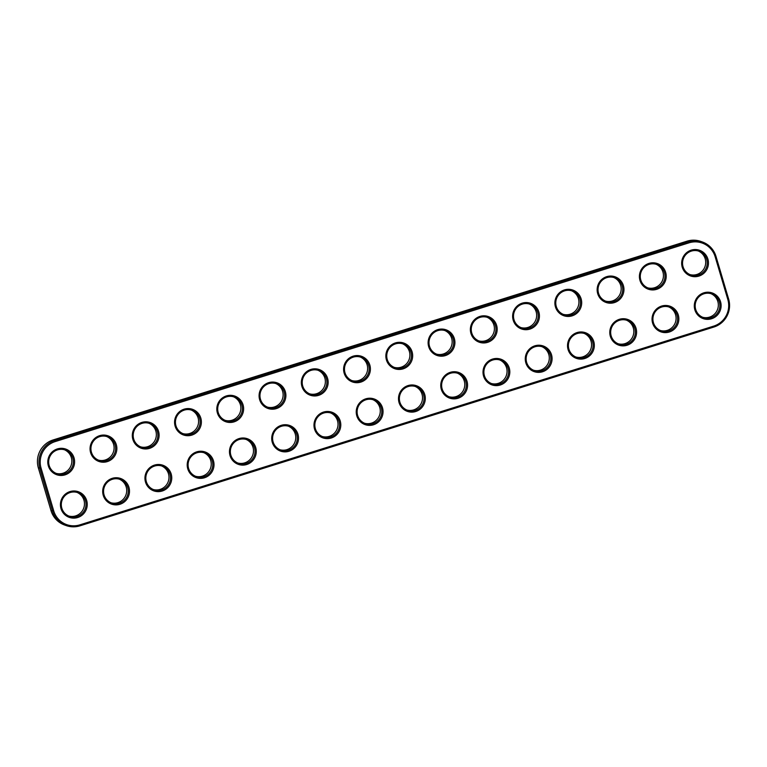 <?xml version="1.0" encoding="UTF-8"?>
<svg xmlns="http://www.w3.org/2000/svg" width="767" height="767" viewBox="0 0 767 767"><rect width="100%" height="100%" fill="white"/><g stroke="black" fill="none" stroke-linecap="round" stroke-linejoin="round"><path stroke-width="1.15" d="M713.837 327.058L79.969 525.826A22.377 22.013 -70.2 0 1 52.52 511.119L39.884 468.455A22.377 22.013 -70.2 0 1 54.697 440.498L688.565 241.73A22.377 22.013 -70.2 0 1 716.014 256.437L728.65 299.101A22.377 22.013 -70.2 0 1 713.837 327.058L713.722 326.1L79.845 524.868A21.303 20.958 -70.2 0 1 53.719 510.87L41.082 468.206A21.303 20.958 -70.2 0 1 55.186 441.591L689.054 242.823A21.303 20.958 -70.2 0 1 715.18 256.82L727.816 299.485A21.303 20.958 -70.2 0 1 713.722 326.1M66.058 525.539L64.514 524.992A22.377 22.013 -70.2 0 1 50.986 510.563L38.35 467.899A22.377 22.013 -70.2 0 1 53.163 439.942L687.031 241.174A22.377 22.013 -70.2 0 1 700.942 241.461L702.486 242.008M70.948 471.111A13.605 13.384 109.8 0 0 64.294 448.647A13.605 13.384 109.8 0 0 48.35 465.924A13.605 13.384 109.8 0 0 70.948 471.111M155.461 444.611A13.605 13.384 109.8 0 0 148.808 422.147A13.605 13.384 109.8 0 0 132.864 439.424A13.605 13.384 109.8 0 0 155.461 444.611M197.723 431.361A13.605 13.384 109.8 0 0 191.069 408.897A13.605 13.384 109.8 0 0 175.125 426.174A13.605 13.384 109.8 0 0 197.723 431.361M83.584 513.775A13.605 13.384 109.8 0 0 76.93 491.311A13.605 13.384 109.8 0 0 60.986 508.588A13.605 13.384 109.8 0 0 83.584 513.775M252.611 460.775A13.605 13.384 109.8 0 0 245.958 438.312A13.605 13.384 109.8 0 0 230.023 455.579A13.605 13.384 109.8 0 0 252.611 460.775M210.359 474.025A13.605 13.384 109.8 0 0 203.706 451.562A13.605 13.384 109.8 0 0 187.762 468.829A13.605 13.384 109.8 0 0 210.359 474.025M168.098 487.275A13.605 13.384 109.8 0 0 161.444 464.812A13.605 13.384 109.8 0 0 145.5 482.088A13.605 13.384 109.8 0 0 168.098 487.275M125.846 500.525A13.605 13.384 109.8 0 0 119.192 478.062A13.605 13.384 109.8 0 0 103.248 495.338A13.605 13.384 109.8 0 0 125.846 500.525M113.209 457.861A13.605 13.384 109.8 0 0 106.555 435.397A13.605 13.384 109.8 0 0 90.611 452.674A13.605 13.384 109.8 0 0 113.209 457.861M239.975 418.111A13.605 13.384 109.8 0 0 233.321 395.647A13.605 13.384 109.8 0 0 217.377 412.924A13.605 13.384 109.8 0 0 239.975 418.111M535.788 325.352A13.605 13.384 109.8 0 0 529.134 302.888A13.605 13.384 109.8 0 0 513.19 320.165A13.605 13.384 109.8 0 0 535.788 325.352M578.04 312.102A13.605 13.384 109.8 0 0 571.386 289.638A13.605 13.384 109.8 0 0 555.442 306.905A13.605 13.384 109.8 0 0 578.04 312.102M590.676 354.757A13.605 13.384 109.8 0 0 584.023 332.293A13.605 13.384 109.8 0 0 568.079 349.57A13.605 13.384 109.8 0 0 590.676 354.757M548.424 368.016A13.605 13.384 109.8 0 0 541.77 345.553A13.605 13.384 109.8 0 0 525.826 362.82A13.605 13.384 109.8 0 0 548.424 368.016M294.873 447.516A13.605 13.384 109.8 0 0 288.219 425.052A13.605 13.384 109.8 0 0 272.275 442.329A13.605 13.384 109.8 0 0 294.873 447.516M282.237 404.861A13.605 13.384 109.8 0 0 275.583 382.397A13.605 13.384 109.8 0 0 259.639 399.665A13.605 13.384 109.8 0 0 282.237 404.861M675.2 328.257A13.605 13.384 109.8 0 0 668.546 305.793A13.605 13.384 109.8 0 0 652.602 323.07A13.605 13.384 109.8 0 0 675.2 328.257M662.554 285.592A13.605 13.384 109.8 0 0 655.9 263.129A13.605 13.384 109.8 0 0 639.966 280.406A13.605 13.384 109.8 0 0 662.554 285.592M620.302 298.842A13.605 13.384 109.8 0 0 613.648 276.379A13.605 13.384 109.8 0 0 597.704 293.656A13.605 13.384 109.8 0 0 620.302 298.842M717.452 315.007A13.605 13.384 109.8 0 0 710.798 292.543A13.605 13.384 109.8 0 0 694.854 309.82A13.605 13.384 109.8 0 0 717.452 315.007M506.162 381.266A13.605 13.384 109.8 0 0 499.509 358.803A13.605 13.384 109.8 0 0 483.565 376.07A13.605 13.384 109.8 0 0 506.162 381.266M632.938 341.507A13.605 13.384 109.8 0 0 626.284 319.043A13.605 13.384 109.8 0 0 610.34 336.32A13.605 13.384 109.8 0 0 632.938 341.507M704.815 272.343A13.605 13.384 109.8 0 0 698.162 249.879A13.605 13.384 109.8 0 0 682.218 267.156A13.605 13.384 109.8 0 0 704.815 272.343M493.526 338.602A13.605 13.384 109.8 0 0 486.872 316.138A13.605 13.384 109.8 0 0 470.928 333.415A13.605 13.384 109.8 0 0 493.526 338.602M451.264 351.852A13.605 13.384 109.8 0 0 444.611 329.388A13.605 13.384 109.8 0 0 428.676 346.665A13.605 13.384 109.8 0 0 451.264 351.852M409.012 365.102A13.605 13.384 109.8 0 0 402.359 342.638A13.605 13.384 109.8 0 0 386.415 359.915A13.605 13.384 109.8 0 0 409.012 365.102M337.135 434.266A13.605 13.384 109.8 0 0 330.481 411.802A13.605 13.384 109.8 0 0 314.537 429.079A13.605 13.384 109.8 0 0 337.135 434.266M379.387 421.016A13.605 13.384 109.8 0 0 372.733 398.552A13.605 13.384 109.8 0 0 356.789 415.829A13.605 13.384 109.8 0 0 379.387 421.016M421.649 407.766A13.605 13.384 109.8 0 0 414.995 385.302A13.605 13.384 109.8 0 0 399.051 402.579A13.605 13.384 109.8 0 0 421.649 407.766M463.91 394.516A13.605 13.384 109.8 0 0 457.247 372.053A13.605 13.384 109.8 0 0 441.313 389.329A13.605 13.384 109.8 0 0 463.91 394.516M366.751 378.352A13.605 13.384 109.8 0 0 360.097 355.888A13.605 13.384 109.8 0 0 344.153 373.165A13.605 13.384 109.8 0 0 366.751 378.352M324.499 391.611A13.605 13.384 109.8 0 0 317.845 369.148A13.605 13.384 109.8 0 0 301.901 386.415A13.605 13.384 109.8 0 0 324.499 391.611M69.998 470.324A12.531 12.33 109.8 0 0 65.272 450.047A12.531 12.33 109.8 0 0 49.424 457.65A12.531 12.33 109.8 0 0 69.998 470.324M154.512 443.815A12.531 12.33 109.8 0 0 149.786 423.537A12.531 12.33 109.8 0 0 133.937 431.14A12.531 12.33 109.8 0 0 154.512 443.815M196.764 430.565A12.531 12.33 109.8 0 0 192.047 410.287A12.531 12.33 109.8 0 0 176.189 417.89A12.531 12.33 109.8 0 0 196.764 430.565M82.635 512.979A12.531 12.33 109.8 0 0 77.908 492.702A12.531 12.33 109.8 0 0 62.06 500.305A12.531 12.33 109.8 0 0 82.635 512.979M251.662 459.979A12.531 12.33 109.8 0 0 246.936 439.702A12.531 12.33 109.8 0 0 231.088 447.305A12.531 12.33 109.8 0 0 251.662 459.979M209.41 473.229A12.531 12.33 109.8 0 0 204.684 452.952A12.531 12.33 109.8 0 0 188.835 460.555A12.531 12.33 109.8 0 0 209.41 473.229M167.148 486.479A12.531 12.33 109.8 0 0 162.422 466.202A12.531 12.33 109.8 0 0 146.574 473.805A12.531 12.33 109.8 0 0 167.148 486.479M124.887 499.729A12.531 12.33 109.8 0 0 120.16 479.452A12.531 12.33 109.8 0 0 104.312 487.055A12.531 12.33 109.8 0 0 124.887 499.729M112.25 457.065A12.531 12.33 109.8 0 0 107.524 436.787A12.531 12.33 109.8 0 0 91.676 444.39A12.531 12.33 109.8 0 0 112.25 457.065M239.026 417.315A12.531 12.33 109.8 0 0 234.299 397.038A12.531 12.33 109.8 0 0 218.451 404.64A12.531 12.33 109.8 0 0 239.026 417.315M534.829 324.556A12.531 12.33 109.8 0 0 530.102 304.278A12.531 12.33 109.8 0 0 514.254 311.881A12.531 12.33 109.8 0 0 534.829 324.556M577.091 311.306A12.531 12.33 109.8 0 0 572.364 291.029A12.531 12.33 109.8 0 0 556.516 298.631A12.531 12.33 109.8 0 0 577.091 311.306M589.727 353.97A12.531 12.33 109.8 0 0 585 333.693A12.531 12.33 109.8 0 0 569.152 341.296A12.531 12.33 109.8 0 0 589.727 353.97M547.465 367.22A12.531 12.33 109.8 0 0 542.739 346.943A12.531 12.33 109.8 0 0 526.891 354.546A12.531 12.33 109.8 0 0 547.465 367.22M293.924 446.73A12.531 12.33 109.8 0 0 289.197 426.452A12.531 12.33 109.8 0 0 273.349 434.055A12.531 12.33 109.8 0 0 293.924 446.73M281.288 404.065A12.531 12.33 109.8 0 0 276.561 383.788A12.531 12.33 109.8 0 0 260.713 391.391A12.531 12.33 109.8 0 0 281.288 404.065M674.241 327.461A12.531 12.33 109.8 0 0 669.514 307.183A12.531 12.33 109.8 0 0 653.666 314.786A12.531 12.33 109.8 0 0 674.241 327.461M661.605 284.806A12.531 12.33 109.8 0 0 656.878 264.529A12.531 12.33 109.8 0 0 641.03 272.132A12.531 12.33 109.8 0 0 661.605 284.806M619.352 298.056A12.531 12.33 109.8 0 0 614.626 277.779A12.531 12.33 109.8 0 0 598.778 285.382A12.531 12.33 109.8 0 0 619.352 298.056M716.503 314.211A12.531 12.33 109.8 0 0 711.776 293.934A12.531 12.33 109.8 0 0 695.928 301.536A12.531 12.33 109.8 0 0 716.503 314.211M505.213 380.47A12.531 12.33 109.8 0 0 500.487 360.193A12.531 12.33 109.8 0 0 484.639 367.796A12.531 12.33 109.8 0 0 505.213 380.47M631.989 340.721A12.531 12.33 109.8 0 0 627.262 320.443A12.531 12.33 109.8 0 0 611.414 328.046A12.531 12.33 109.8 0 0 631.989 340.721M703.866 271.547A12.531 12.33 109.8 0 0 699.14 251.269A12.531 12.33 109.8 0 0 683.292 258.872A12.531 12.33 109.8 0 0 703.866 271.547M492.577 337.806A12.531 12.33 109.8 0 0 487.85 317.528A12.531 12.33 109.8 0 0 472.002 325.131A12.531 12.33 109.8 0 0 492.577 337.806M450.315 351.056A12.531 12.33 109.8 0 0 445.589 330.778A12.531 12.33 109.8 0 0 429.741 338.381A12.531 12.33 109.8 0 0 450.315 351.056M408.063 364.306A12.531 12.33 109.8 0 0 403.337 344.028A12.531 12.33 109.8 0 0 387.488 351.631A12.531 12.33 109.8 0 0 408.063 364.306M336.176 433.48A12.531 12.33 109.8 0 0 331.449 413.202A12.531 12.33 109.8 0 0 315.601 420.805A12.531 12.33 109.8 0 0 336.176 433.48M378.438 420.22A12.531 12.33 109.8 0 0 373.711 399.943A12.531 12.33 109.8 0 0 357.863 407.545A12.531 12.33 109.8 0 0 378.438 420.22M420.7 406.97A12.531 12.33 109.8 0 0 415.973 386.693A12.531 12.33 109.8 0 0 400.125 394.296A12.531 12.33 109.8 0 0 420.7 406.97M462.952 393.72A12.531 12.33 109.8 0 0 458.225 373.443A12.531 12.33 109.8 0 0 442.377 381.046A12.531 12.33 109.8 0 0 462.952 393.72M365.801 377.565A12.531 12.33 109.8 0 0 361.075 357.288A12.531 12.33 109.8 0 0 345.227 364.891A12.531 12.33 109.8 0 0 365.801 377.565M323.54 390.815A12.531 12.33 109.8 0 0 318.813 370.538A12.531 12.33 109.8 0 0 302.965 378.141A12.531 12.33 109.8 0 0 323.54 390.815M56.001 473.316A12.531 12.33 109.8 0 0 68.455 469.768A12.531 12.33 109.8 0 0 64.495 449.788M140.514 446.816A12.531 12.33 109.8 0 0 152.978 443.268A12.531 12.33 109.8 0 0 149.009 423.288M182.776 433.566A12.531 12.33 109.8 0 0 195.23 430.009A12.531 12.33 109.8 0 0 191.261 410.038M68.637 515.98A12.531 12.33 109.8 0 0 81.101 512.433A12.531 12.33 109.8 0 0 77.131 492.452M237.674 462.971A12.531 12.33 109.8 0 0 250.128 459.423A12.531 12.33 109.8 0 0 246.159 439.453M195.412 476.221A12.531 12.33 109.8 0 0 207.867 472.673A12.531 12.33 109.8 0 0 203.907 452.703M153.151 489.471A12.531 12.33 109.8 0 0 165.614 485.923A12.531 12.33 109.8 0 0 161.645 465.952M110.899 502.73A12.531 12.33 109.8 0 0 123.353 499.173A12.531 12.33 109.8 0 0 119.384 479.202M98.262 460.066A12.531 12.33 109.8 0 0 110.716 456.518A12.531 12.33 109.8 0 0 106.747 436.538M225.038 420.306A12.531 12.33 109.8 0 0 237.492 416.759A12.531 12.33 109.8 0 0 233.523 396.788M520.841 327.547A12.531 12.33 109.8 0 0 533.295 324A12.531 12.33 109.8 0 0 529.326 304.029M563.093 314.297A12.531 12.33 109.8 0 0 575.557 310.75A12.531 12.33 109.8 0 0 571.588 290.779M575.739 356.962A12.531 12.33 109.8 0 0 588.193 353.414A12.531 12.33 109.8 0 0 584.224 333.434M533.477 370.212A12.531 12.33 109.8 0 0 545.931 366.664A12.531 12.33 109.8 0 0 541.962 346.694M279.926 449.721A12.531 12.33 109.8 0 0 292.39 446.173A12.531 12.33 109.8 0 0 288.421 426.193M267.29 407.056A12.531 12.33 109.8 0 0 279.754 403.509A12.531 12.33 109.8 0 0 275.784 383.538M660.253 330.462A12.531 12.33 109.8 0 0 672.707 326.915A12.531 12.33 109.8 0 0 668.738 306.934M647.616 287.798A12.531 12.33 109.8 0 0 660.071 284.25A12.531 12.33 109.8 0 0 656.101 264.27M605.355 301.048A12.531 12.33 109.8 0 0 617.809 297.5A12.531 12.33 109.8 0 0 613.849 277.529M702.505 317.212A12.531 12.33 109.8 0 0 714.969 313.655A12.531 12.33 109.8 0 0 710.999 293.684M491.216 383.462A12.531 12.33 109.8 0 0 503.679 379.914A12.531 12.33 109.8 0 0 499.71 359.944M617.991 343.712A12.531 12.33 109.8 0 0 630.455 340.165A12.531 12.33 109.8 0 0 626.486 320.184M689.869 274.548A12.531 12.33 109.8 0 0 702.332 271A12.531 12.33 109.8 0 0 698.363 251.02M478.579 340.807A12.531 12.33 109.8 0 0 491.043 337.25A12.531 12.33 109.8 0 0 487.074 317.279M436.327 354.057A12.531 12.33 109.8 0 0 448.781 350.509A12.531 12.33 109.8 0 0 444.812 330.529M394.065 367.307A12.531 12.33 109.8 0 0 406.52 363.759A12.531 12.33 109.8 0 0 402.56 343.779M322.188 436.471A12.531 12.33 109.8 0 0 334.642 432.924A12.531 12.33 109.8 0 0 330.673 412.943M364.44 423.221A12.531 12.33 109.8 0 0 376.904 419.674A12.531 12.33 109.8 0 0 372.935 399.693M406.702 409.971A12.531 12.33 109.8 0 0 419.156 406.414A12.531 12.33 109.8 0 0 415.196 386.443M448.963 396.712A12.531 12.33 109.8 0 0 461.418 393.164A12.531 12.33 109.8 0 0 457.448 373.193M351.804 380.557A12.531 12.33 109.8 0 0 364.267 377.009A12.531 12.33 109.8 0 0 360.298 357.029M309.552 393.807A12.531 12.33 109.8 0 0 322.006 390.259A12.531 12.33 109.8 0 0 318.037 370.288M79.969 525.826L79.845 524.868M53.719 510.87L50.986 510.563M728.65 299.101L727.816 299.485M41.082 468.206L38.35 467.899M689.054 242.823L688.565 241.73L687.031 241.174M716.014 256.437L715.18 256.82M53.163 439.942L54.697 440.498L55.186 441.591"/></g></svg>
